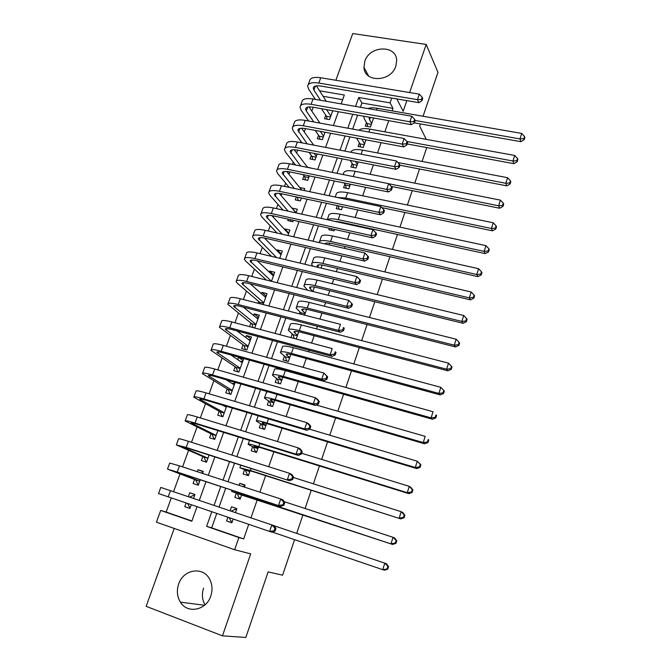 <?xml version="1.0" encoding="UTF-8"?>
<svg xmlns="http://www.w3.org/2000/svg" width="671" height="671" viewBox="0 0 671 671"><rect width="100%" height="100%" fill="white"/><g stroke="black" fill="none" stroke-linecap="round" stroke-linejoin="round"><path stroke-width="1.01" d="M364.798 61.279L363.959 67.377C364.336 82.902 391.084 82.072 395.831 66.169L396.67 60.625C396.662 44.622 369.595 45.36 364.798 61.279M205.024 604.814C202.114 599.673 201.627 594.112 203.573 588.148M178.654 584.055C176.507 590.606 177.094 596.636 180.407 602.147C187.41 614.116 206.333 610.417 210.778 596.049C212.724 590.069 212.355 584.466 209.671 579.249C203.17 566.064 183.3 569.26 178.654 584.055M423.057 116.259L437.97 72.393L426.194 44.445L352.72 33.55L335.869 80.277M174.225 528.446L146.144 606.324L222.462 635.848L250.694 553.894L234.657 549.725L156.427 522.181L160.704 510.43L191.831 521.224L197.022 506.714M171.281 497.949L166.156 512.057L160.704 510.43M313.24 107.243L311.83 111.109M305.473 128.597L304.257 131.961M300.876 141.271L300.398 142.571M297.647 150.153L296.616 152.988M293.294 162.122L292.472 164.387M289.746 171.893L288.907 174.208M285.653 183.149L284.479 186.404M281.778 193.827L281.132 195.605M277.953 204.361L276.402 208.614M273.734 215.953L273.29 217.186M270.178 225.758L268.257 231.034M265.624 238.289L265.38 238.96M262.336 247.339L260.046 253.646M254.426 269.105L251.751 276.477M246.45 291.071L243.38 299.509M238.398 313.223L234.934 322.759M230.279 335.575L226.404 346.219M222.084 358.121L217.807 369.906M213.814 380.868L209.117 393.81M205.477 403.825L200.352 417.932M197.064 426.991L191.503 442.29M188.568 450.358L182.571 466.882M180.004 473.944L173.546 491.7M294.586 539.652L282.608 575.181L268.132 571.885L245.838 637.45L222.462 635.848M366.5 122.533L365.25 126.081L370.434 127.02L373.596 117.97M359.354 142.881L358.096 146.463L363.279 147.444L365.938 139.862M352.149 163.397L350.874 167.004L356.075 168.035L358.205 161.946M344.877 184.089L343.602 187.729L348.803 188.794L350.405 184.231M337.32 205.62L336.263 208.631L341.472 209.738L342.529 206.727M329.36 228.266L328.857 229.7L334.074 230.858L334.586 229.423M329.167 244.881L329.771 243.162M321.048 268.09L322.122 265.011M466.362 321.711L467.117 319.354L466.63 318.591L465.875 320.956L466.362 321.711L463.057 323.279L317.031 287.607C312.099 286.483 309.599 286.567 309.541 287.842L312.837 291.508L314.405 287.062M304.567 315.152L306.613 309.314M296.213 339.023L298.754 331.751M284.454 356.133L283.087 360.033L288.354 361.476L290.828 354.397M276.603 378.486L275.219 382.42L280.495 383.913L282.827 377.245M285.167 370.577L279.832 369.293M268.677 401.04L267.284 405.007L272.569 406.551L274.758 400.302M264.676 429.096L263.292 428.677L264.567 429.39L266.613 423.56M252.623 446.743L251.206 450.786L256.507 452.439L258.394 447.037M244.496 469.901L243.061 473.978L248.362 475.689L250.107 470.723M253.227 461.816L247.926 460.138M236.284 493.269L234.842 497.379L240.151 499.149L241.736 494.628M244.378 487.087L245.091 485.041L239.782 483.313L239.069 485.351M189.952 508.358L184.76 506.697L186.093 502.99M194.9 494.569L189.776 492.766L188.358 496.708M203.095 471.738L198.079 469.717L197.358 471.721M194.565 479.488L193.105 483.523L198.255 485.234L200.21 479.773M207.104 447.23L206.274 446.961M202.827 456.548L201.384 460.549L206.517 462.21L209.084 455.064M211.013 433.818L209.587 437.777L214.712 439.388L217.874 430.597M219.123 411.281L217.714 415.206L222.839 416.758L226.572 406.349M230.086 380.86L229.675 381.992M227.175 388.937L225.775 392.837L230.891 394.338L235.194 382.336M243.019 360.537L238.524 357.433L237.727 359.631M235.152 366.794L233.76 370.652L238.868 372.103L243.632 358.859L238.524 357.433M250.803 338.863L246.4 335.559L245.712 337.463M243.061 344.835L241.677 348.66L246.785 350.061L251.499 336.934L246.4 335.559M258.52 317.375L254.208 313.869L253.63 315.487M250.895 323.061L249.604 326.651M266.169 296.07L261.958 292.363L261.472 293.705M258.671 301.48L258.033 303.258M273.76 274.942L269.633 271.042L269.256 272.107M281.283 253.99L277.249 249.897L276.964 250.694M288.74 233.206L284.798 228.928L284.613 229.457M296.137 212.606L292.195 208.413M288.312 219.182L287.8 220.591L292.866 221.715L293.378 220.306M301.732 190.019L299.711 187.528L304.768 188.576L304.072 190.505M296.33 196.913L295.265 199.874L300.323 200.956L301.388 197.987M303.955 175.743L302.663 179.325L307.712 180.365L309.331 175.877M311.285 155.395L310.002 158.952L315.051 159.941L317.198 153.961M318.549 135.223L317.282 138.738L322.323 139.694L324.999 132.237M166.156 512.057L191.923 520.99M342.671 99.669L323.078 96.28M184.76 506.697L189.91 508.459L191.243 504.743M193.508 498.444L194.925 494.502L189.776 492.766M202.499 473.399L203.221 471.394L198.079 469.717M211.407 448.589L206.307 446.869M254.703 328.002L259.308 315.194L254.208 313.869M263.124 304.559L267.041 293.638L261.958 292.363M359.757 282.927L360.57 280.562L359.841 279.706L359.035 282.08L359.757 282.927L356.678 284.605L257.211 260.767C252.531 259.719 250.182 259.836 250.149 261.12L271.461 281.325L274.716 272.267L269.633 271.042M279.732 258.31L282.323 251.08L277.249 249.897M287.918 235.504L289.872 230.069L284.798 228.928M296.037 212.9L297.345 209.235L292.288 208.144M312.04 168.312L307.393 167.146M325.762 115.202L324.504 118.7L329.528 119.606L332.724 110.707M216.775 513.441L211.684 527.842L243.674 538.93L248.74 524.328M250.979 517.861L257.261 499.744M259.887 492.162L265.615 475.664M268.719 466.714L273.885 451.801M277.459 441.51L282.088 428.165M286.114 416.557L290.207 404.739M294.686 391.83L298.26 381.522M300.566 374.863L300.734 374.393M303.175 367.347L306.236 358.515M308.576 351.772L309.105 350.237M311.587 343.099L314.145 335.71M316.511 328.882L317.408 326.307M319.916 319.077L321.979 313.114M324.378 306.202L325.628 302.604M328.169 295.282L329.746 290.719M332.17 283.724L333.772 279.119M336.339 271.713L337.446 268.517M339.895 261.447L341.841 255.852M344.441 248.362L345.079 246.509M347.553 239.371L349.834 232.795M352.46 225.221L352.644 224.701M355.144 217.479L357.752 209.956M362.667 195.781L365.603 187.326M370.132 174.275L373.378 164.907M377.521 152.963L381.086 142.68M384.852 131.826L388.719 120.663M392.116 110.874L392.98 108.375L361.904 102.998L360.402 107.259M357.618 115.127L352.686 129.084M349.926 136.876L344.894 151.101M342.168 158.826L337.043 173.328M334.334 180.96L329.109 195.747M326.441 203.305L321.107 218.377M318.465 225.859L313.03 241.216M310.421 248.605L304.886 264.265M302.302 271.57L296.657 287.532M294.108 294.745L288.354 311.009M285.829 318.138L279.975 334.712M277.484 341.749L271.512 358.633M269.054 365.586L262.973 382.789M260.549 389.641L254.351 407.171M251.969 413.923L245.645 431.788M243.296 438.44L236.863 456.641M234.548 463.191L227.989 481.736M225.708 488.178L219.031 507.066M227.872 517.224L226.546 520.998L231.864 522.818L233.189 519.035M235.437 512.61L236.846 508.584L231.537 506.798L230.119 510.816M264.575 429.39L259.283 427.796L260.692 423.787M292.237 333.973L290.954 337.622M299.954 312.007L299.316 313.81M426.756 147.561L422.076 161.434M419.526 169L414.762 183.133M412.237 190.631L407.381 205.032M404.873 212.455L399.933 227.125M397.458 234.473L392.418 249.411M389.968 256.691L384.835 271.906M382.411 279.102L377.186 294.594M374.787 301.715L369.469 317.5M367.096 324.538L361.677 340.608M359.329 347.57L353.818 363.934M351.495 370.803L345.884 387.469M343.594 394.263L337.874 411.231M335.617 417.924L329.788 435.202M327.565 441.82L321.635 459.409M319.438 465.926L313.399 483.841M311.235 490.266L305.087 508.501M302.948 514.825L296.691 533.395M396.829 98.931L403.17 111.277L406.836 100.625M409.62 92.548L426.194 44.445M391.73 98.067L390.061 102.864L358.717 97.496L355.555 106.412M392.98 108.375L390.061 102.864M243.674 538.93L238.884 537.546L234.657 549.725M420.449 123.917L419.694 126.14L426.261 139.367M341.162 103.896L344.332 95.03L319.564 90.786M199.287 500.398L205.989 481.677M208.27 475.286L214.846 456.909M217.169 450.409L223.628 432.367M225.984 425.775L232.325 408.069M234.716 401.367L240.939 383.988M243.372 377.194L249.469 360.134M251.935 353.248L257.932 336.507M260.423 329.52L266.303 313.089M268.836 306.018L274.607 289.897M277.173 282.734L282.835 266.907M285.427 259.66L290.979 244.127M293.604 236.796L299.056 221.556M301.715 214.141L307.058 199.195M309.742 191.696L314.993 177.027M317.702 169.444L322.852 155.06M325.594 147.402L330.644 133.286M333.412 125.552L338.369 111.705M211.801 511.747L206.618 526.358L238.884 537.546M352.77 114.271L347.83 128.195M345.07 135.978L340.038 150.17M337.303 157.878L332.17 172.346M329.469 179.971L324.236 194.724M321.56 202.273L316.226 217.312M313.575 224.777L308.14 240.101M305.523 247.482L299.987 263.107M297.396 270.396L291.751 286.324M289.193 293.529L283.439 309.75M280.914 316.871L275.051 333.403M272.56 340.432L266.588 357.282M264.122 364.21L258.033 381.38M255.609 388.215L249.411 405.712M247.02 412.447L240.696 430.27M238.339 436.913L231.906 455.072M229.583 461.606L223.024 480.109M220.742 486.542L214.057 505.389M211.684 527.842L206.618 526.358M361.904 102.998L358.717 97.496M231.906 522.701L226.546 520.998M236.821 508.66L231.537 506.798M244.949 485.435L239.782 483.313M248.689 460.381L247.96 460.038M280.621 369.453L279.95 368.958M229.23 517.685L230.916 521.073L232.309 521.552M231.218 511.185L235.026 509.348L236.418 509.817M387.058 568.966L387.754 569.193L388.576 566.601L387.888 566.366L387.058 568.966L382.738 569.671L272.367 532.095M387.754 569.193L384.475 570.224L382.738 569.671L384.81 563.162L274.305 525.829M387.888 566.366L384.81 563.162L386.538 563.757L388.576 566.601M194.489 495.701L193.558 495.391L189.532 497.102M190.354 507.217L189.423 506.899L187.553 503.493M274.095 530.761L275.051 531.08L275.94 528.48L274.984 528.152L274.095 530.761L269.616 531.44L158.549 493.546L160.788 487.414L274.246 525.737L275.94 528.48M275.051 531.08L272.032 532.22L269.616 531.44L271.856 524.915L274.984 528.152M240.486 498.184L239.119 497.664L240.512 498.125M242.34 486.425L244.58 486.492M241.594 495.022L392.678 544.449L241.971 494.561L231.545 491.398L241.577 495.072M239.119 497.664L237.24 493.638M395.286 543.074L395.957 543.359L396.771 540.792L396.108 540.499L395.286 543.074L390.992 543.753L393.047 537.312L284.168 501.648M396.108 540.499L393.047 537.312L394.716 538.05L396.771 540.792M395.957 543.359L392.678 544.449M248.589 475.051L247.247 474.464L248.639 474.917M249.797 471.604L245.703 469.708L252.741 471.545L400.805 518.926L250.4 470.488L239.874 467.754L249.763 471.705M247.247 474.464L245.427 470.321M403.439 517.442L404.085 517.777L404.89 515.236L404.244 514.883L403.439 517.442L399.17 518.087L401.199 511.705L293.353 477.475M404.244 514.883L401.199 511.705L402.818 512.585L404.89 515.236M404.085 517.777L400.805 518.926M256.616 452.12L255.307 451.466L256.691 451.902M257.924 448.387L253.932 446.257L261.036 447.817L408.849 493.646L407.263 492.665L258.746 446.643C251.306 444.378 247.767 443.598 248.136 444.319L253.537 447.205L257.865 448.547M255.307 451.466L253.537 447.205M411.508 492.044L412.128 492.439L412.933 489.922L412.313 489.52L411.508 492.044L407.263 492.665L409.276 486.349L301.615 453.26M412.313 489.52L409.276 486.349L410.845 487.364L412.933 489.922M412.128 492.439L408.849 493.646M265.976 425.38L262.093 423.024C261.9 422.428 264.282 422.856 269.247 424.307L416.808 468.61L415.282 467.494L267.016 423.015C259.585 420.834 256.012 420.197 256.314 421.094L261.581 424.298L265.901 425.599M263.292 428.677L261.581 424.298M419.501 466.899L420.105 467.352L420.893 464.852L420.289 464.399L419.501 466.899L415.282 467.494L417.278 461.237L309.432 429.146M420.289 464.399L417.278 461.237L420.893 464.852M420.105 467.352L416.808 468.61M202.709 472.812L200.872 472.87M197.677 483.925L198.599 484.269L197.677 483.925L195.588 479.874L199.69 481.233M199.706 481.191L173.529 471.168L180.046 473.122L280.864 506.362L177.228 472.048L167.49 469.121L195.588 479.874M282.969 504.793L283.9 505.171L284.781 502.587L283.85 502.21L282.969 504.793L278.515 505.439L280.73 498.981L179.476 465.867L169.713 463.049L167.524 469.029M283.85 502.21L280.73 498.981L283.061 499.945L284.781 502.587M283.9 505.171L280.864 506.362M206.794 461.447L205.854 461.145L203.825 456.985L207.926 458.301M206.76 461.531L205.854 461.145M207.96 458.201L182.361 446.961L188.945 448.639L289.62 480.763L186.186 447.431L176.347 444.923L203.825 456.985M291.751 479.077L292.657 479.505L293.529 476.955L292.623 476.519L291.751 479.077L287.331 479.69L289.52 473.298L188.417 441.317C181.363 439.111 178.075 438.314 178.553 438.901L176.414 444.73M292.623 476.519L289.52 473.298L291.793 474.405L293.529 476.955M292.657 479.505L289.62 480.763M214.905 438.859L213.974 438.566L211.994 434.296L216.087 435.571M214.854 438.993L213.974 438.566M216.137 435.412L191.109 422.973C190.832 422.487 193.055 422.956 197.76 424.391L298.285 455.408L296.062 454.2L195.06 423.057C188.014 420.918 184.701 420.214 185.129 420.943L211.994 434.296M300.449 453.604L301.329 454.099L302.193 451.566L301.313 451.08L300.449 453.604L296.062 454.2L298.226 447.867L197.266 416.993C190.228 414.879 186.907 414.208 187.31 414.988L185.23 420.658M301.313 451.08L298.226 447.867L300.44 449.109L302.193 451.566M301.329 454.099L298.285 455.408M222.94 416.465L222.009 416.188L220.088 411.801L224.173 413.034M222.873 416.649L222.009 416.188M224.248 412.824L199.773 399.211C199.547 398.608 201.786 398.993 206.492 400.361L306.873 430.304L304.701 428.954L203.858 398.901C196.813 396.855 193.466 396.284 193.818 397.19L220.088 411.801M223.678 405.745L224.122 405.62M226.27 407.205L222.705 405.2M309.063 428.392L309.918 428.928L310.774 426.429L309.918 425.884L309.063 428.392L304.701 428.954L306.848 422.68L206.039 392.896C199.002 390.874 195.647 390.329 195.982 391.285L193.961 396.804M309.918 425.884L306.848 422.68L309.004 424.064L310.774 426.429M309.918 428.928L306.873 430.304M271.436 406.223L272.594 406.483M273.961 402.575L270.178 399.991C270.027 399.27 272.434 399.614 277.391 401.015L424.701 443.816L423.225 442.558L275.219 399.597C267.788 397.509 264.189 396.997 264.424 398.071L269.549 401.594L273.869 402.852M271.21 406.081L269.549 401.594M427.41 441.996L427.997 442.499L428.777 440.025L428.199 439.513L427.41 441.996L423.225 442.558L425.204 436.368L316.276 405.016M267.905 391.755L266.437 392.35L264.584 397.618M428.199 439.513L428.777 440.025M427.997 442.499L424.701 443.816M234.875 383.242L232.04 383.46M230.916 394.271L229.985 393.994L228.115 389.507L232.2 390.698M232.292 390.43L208.362 375.668C208.186 374.946 210.442 375.24 215.139 376.557L315.37 405.435L313.265 403.95L212.564 374.972C205.527 373.009 202.156 372.573 202.441 373.655L228.115 389.507M234.288 384.86L225.951 379.669M317.593 403.414L318.431 404.009L319.279 401.535L318.44 400.931L317.593 403.414L313.265 403.95L315.387 397.744L214.728 369.025C207.691 367.087 204.311 366.676 204.58 367.8L202.617 373.168M318.44 400.931L315.387 397.744L317.484 399.253L319.279 401.535M318.431 404.009L315.37 405.435M281.879 379.979L278.188 377.161C278.088 376.33 280.512 376.582 285.46 377.924L432.518 419.249L431.092 417.865L283.338 376.397C275.915 374.393 272.292 374.015 272.46 375.257L277.45 379.081L281.761 380.298M278.993 383.485L277.45 379.081M435.253 417.328L435.815 417.882L436.595 415.433L436.033 414.871L435.253 417.328L431.092 417.865L433.047 411.734L285.36 370.627C277.937 368.647 274.305 368.295 274.456 369.587L272.652 374.712M436.033 414.871L436.595 415.433M435.815 417.882L432.518 419.249M242.743 361.325L240.319 361.401M237.811 371.801L236.066 367.398L240.151 368.547M240.26 368.236L216.876 352.342C216.733 351.503 219.014 351.713 223.711 352.971L323.791 380.809L321.736 379.19L221.195 351.269C214.166 349.39 210.753 349.079 210.971 350.337L236.066 367.398M242.239 362.709L230.916 354.976M326.039 378.679L326.852 379.325L327.691 376.876L326.878 376.221L326.039 378.679L321.736 379.19L323.85 373.042L223.334 345.372C216.305 343.518 212.892 343.233 213.093 344.533L211.189 349.75M326.878 376.221L323.85 373.042L327.691 376.876M326.852 379.325L323.791 380.809M289.721 357.568L286.131 354.531C286.064 353.592 288.513 353.76 293.462 355.043L440.26 394.917L438.884 393.407L291.39 353.399C283.967 351.478 280.319 351.235 280.428 352.644L285.284 356.771L289.587 357.945M286.685 361.015L285.284 356.771M443.019 392.887L443.565 393.5L444.328 391.067L443.791 390.463L443.019 392.887L438.884 393.407L440.822 387.326L293.386 347.687C285.972 345.783 282.315 345.565 282.407 347.024L280.646 352.015M440.822 387.326L443.791 390.463M443.565 393.5L440.26 394.917M250.543 339.593L248.513 339.551M245.552 349.725L243.959 345.481L248.027 346.597M248.161 346.228L225.305 329.226C225.213 328.27 227.511 328.396 232.2 329.604L332.128 356.41L330.132 354.674L229.742 327.784C222.713 325.98 219.283 325.796 219.434 327.222L243.959 345.481M250.124 340.751L236.838 330.845M334.41 354.179L335.198 354.884L336.028 352.451L335.24 351.747L334.41 354.179L330.132 354.674L332.22 348.576L231.864 321.946C224.844 320.168 221.396 320.008 221.539 321.476L219.685 326.551M335.24 351.747L336.028 352.451M335.198 354.884L332.128 356.41M297.496 335.357L294.007 332.103C293.982 331.046 296.439 331.13 301.388 332.363L447.934 370.82L446.601 369.184L299.367 330.61C291.952 328.773 288.27 328.647 288.32 330.233L293.042 334.653L297.345 335.785M294.25 338.503L293.042 334.653M450.711 368.689L451.231 369.344L451.994 366.936L451.474 366.282L450.711 368.689L446.601 369.184L448.522 363.162L301.346 324.949C293.94 323.128 290.249 323.036 290.283 324.663L288.572 329.511M448.522 363.162L451.474 366.282M451.231 369.344L447.934 370.82M258.276 318.054L256.632 317.92M253.152 327.591L251.776 323.757L255.844 324.831M255.995 324.412L233.659 306.32C233.609 305.255 235.924 305.297 240.612 306.446L340.39 332.246L338.452 330.384L238.213 304.508C231.193 302.797 227.729 302.73 227.813 304.324L251.776 323.757M257.941 318.985L243.321 307.15M342.696 329.922L343.46 330.669L344.282 328.262L343.518 327.507L342.696 329.922L338.452 330.384L340.516 324.345L240.319 298.729C233.298 297.027 229.826 297.001 229.901 298.629L228.098 303.552M343.518 327.507L344.282 328.262M343.46 330.669L340.39 332.246M305.204 313.34L301.807 309.876C301.824 308.71 304.307 308.71 309.247 309.885L455.534 346.941L454.25 345.179L307.268 308.023C299.87 306.27 296.163 306.27 296.146 308.023L300.742 312.728L305.037 313.818M301.204 314.296L300.742 312.728M458.327 344.709L458.83 345.414L459.593 343.032L459.09 342.327L458.327 344.709L454.25 345.179L456.154 339.216L309.239 302.411C301.833 300.675 298.125 300.709 298.092 302.495L296.431 307.209M456.154 339.216L459.09 342.327M458.83 345.414L455.534 346.941M265.951 296.691L264.668 296.498M260.063 303.778L259.534 302.21L263.594 303.25M263.762 302.78L241.946 283.615C241.929 282.441 244.269 282.407 248.949 283.506L348.568 308.316L346.689 306.328L246.609 281.451C239.589 279.815 236.1 279.874 236.125 281.627L237.618 283.548L259.534 302.21M265.691 297.396L250.166 283.808M350.908 305.884L351.654 306.681L352.468 304.298L351.721 303.493L350.908 305.884L346.689 306.328L348.735 300.348L248.689 275.722C241.677 274.103 238.18 274.196 238.188 275.991L236.444 280.772M348.735 300.348L351.721 303.493M351.654 306.681L348.568 308.316M463.057 323.279L461.824 321.401L315.11 285.636C307.712 283.967 303.98 284.085 303.904 285.997L307.595 290.224M465.875 320.956L461.824 321.401L463.703 315.496L317.056 280.075C309.666 278.423 305.917 278.574 305.833 280.52L304.215 285.108M463.703 315.496L466.63 318.591M273.55 275.513L272.627 275.286M356.678 284.605L354.842 282.491L254.921 258.603C247.918 257.043 244.395 257.228 244.361 259.14L245.796 261.187L266.379 280.075M273.382 275.999L257.236 260.776M359.035 282.08L354.842 282.491L356.871 276.569L256.993 252.925C249.981 251.39 246.458 251.591 246.408 253.546L244.705 258.192M356.871 276.569L359.841 279.706M318.129 267.402L317.207 265.993C317.308 264.617 319.815 264.458 324.747 265.523L470.514 299.845L469.331 297.849L322.877 263.451C315.487 261.858 311.73 262.093 311.596 264.164L312.862 266.152M473.357 297.421L473.827 298.226L474.565 295.894L474.103 295.081L473.357 297.421L469.331 297.849L471.193 291.994L324.806 257.932C317.417 256.364 313.651 256.632 313.508 258.738L311.931 263.191M471.193 291.994L474.103 295.081M473.827 298.226L470.514 299.845M281.099 254.502L280.621 254.393M276.586 257.563L258.285 238.817C258.352 237.433 260.725 237.24 265.406 238.239L364.705 261.12L362.927 258.889L263.166 235.966C256.163 234.481 252.615 234.775 252.514 236.846L253.898 239.019L271.487 256.356M280.998 254.779L264.466 238.037M367.087 258.494L367.792 259.392L368.597 257.052L367.893 256.146L367.087 258.494L362.927 258.889L364.932 253.017L265.213 230.338C258.209 228.87 254.661 229.197 254.544 231.31L252.9 235.815M364.932 253.017L367.893 256.146M367.792 259.392L364.705 261.12M324.873 243.909C325.569 242.81 328.077 242.717 332.397 243.64L477.903 276.628L476.762 274.514L330.568 241.459C323.196 239.941 319.404 240.302 319.22 242.525L319.228 242.625M480.763 274.112L481.216 274.959L481.946 272.644L481.501 271.789L480.763 274.112L476.762 274.514L478.608 268.71L332.489 235.991C325.108 234.498 321.317 234.875 321.115 237.14L319.589 241.468M478.608 268.71L481.501 271.789M481.216 274.959L477.903 276.628M282.189 234.196L266.345 216.725C266.454 215.232 268.845 214.963 273.516 215.903L372.657 237.853L370.929 235.504L271.327 213.529C264.332 212.12 260.759 212.531 260.608 214.754L261.925 217.052L277.064 233.03M288.555 233.734L271.805 215.584M375.072 235.135L375.752 236.075L376.548 233.751L375.861 232.803L375.072 235.135L370.929 235.504L372.925 229.692L273.357 207.951C266.37 206.567 262.789 207.004 262.613 209.268L261.019 213.638M372.925 229.692L375.861 232.803M375.752 236.075L372.657 237.853M290.853 221.271L290.4 219.643M288.127 211.172L274.338 194.816C274.481 193.231 276.888 192.879 281.56 193.776L380.541 214.795L378.863 212.338L279.421 191.294C272.434 189.96 268.836 190.48 268.618 192.862L269.893 195.269L282.994 210.057M296.045 212.875L279.22 193.391M382.973 211.986L383.636 212.975L384.424 210.677L383.762 209.688L382.973 211.986L378.863 212.338L380.834 206.576L281.434 185.766C274.447 184.45 270.841 185.003 270.614 187.419L269.063 191.654M380.834 206.576L383.762 209.688M383.636 212.975L380.541 214.795M298.209 200.503L297.337 197.19L301.371 198.046M294.317 188.467L282.256 173.11C282.441 171.415 284.865 170.996 289.528 171.843L388.35 191.956L386.722 189.381L287.448 169.26C280.461 168.002 276.838 168.631 276.569 171.155L277.786 173.688L289.184 187.385M301.715 190.01L286.668 171.441M390.807 189.054L391.453 190.086L392.225 187.813L391.587 186.773L390.807 189.054L386.722 189.381L388.677 183.678L289.436 163.783C282.457 162.541 278.826 163.196 278.54 165.762L277.039 169.864M388.677 183.678L391.587 186.773M391.453 190.086L388.35 191.956M337.228 221.866L336.901 221.447M331.692 230.329L331.306 228.694M334.904 221.388L339.987 221.942L485.225 253.621L484.127 251.39L338.201 219.66C332.69 218.52 329.084 218.553 327.381 219.744M488.102 251.013L488.538 251.91L489.268 249.612L488.84 248.715L488.102 251.013L484.127 251.39L485.955 245.645L340.096 214.242C332.732 212.816 328.916 213.319 328.656 215.735L327.247 219.719M485.955 245.645L488.84 248.715M488.538 251.91L485.225 253.621M338.998 209.209L338.251 205.88L342.512 206.785M381.824 207.624L492.48 230.824L491.424 228.484L345.766 198.054L337.287 197.459M495.383 228.123L495.794 229.063L496.515 226.79L496.104 225.85L495.383 228.123L491.424 228.484L493.244 222.789L347.645 192.678C340.289 191.327 336.448 191.94 336.129 194.506L335.24 197.031M493.244 222.789L496.104 225.85M495.794 229.063L492.48 230.824M350.077 185.154L349.272 184.005M346.244 188.274L345.557 185.045L349.817 185.917M344.064 182.94L345.557 185.045M391.243 186.404L499.669 208.236L498.654 205.787L388.735 183.745M502.587 205.452L502.982 206.433L503.695 204.177L503.3 203.196L502.587 205.452L498.654 205.787L500.457 200.143L355.135 171.306C347.779 170.031 343.913 170.753 343.544 173.462L343.158 174.552M500.457 200.143L503.3 203.196M502.982 206.433L499.669 208.236M305.515 179.912L304.709 176.708L308.735 177.53M300.692 166.039L290.107 151.587C290.325 149.801 292.766 149.306 297.429 150.103L396.083 169.327L394.506 166.643L295.391 147.419C288.421 146.228 284.772 146.974 284.445 149.641L285.611 152.292L295.55 165.007M303.057 174.594L304.709 176.708M309.004 176.775L308.115 175.626M307.612 167.423L294.116 149.717M398.566 166.341L399.186 167.415L399.958 165.158L399.337 164.076L398.566 166.341L394.506 166.643L396.444 160.99L297.37 141.992C290.4 140.818 286.743 141.589 286.4 144.299L284.94 148.274M396.444 160.99L399.337 164.076M399.186 167.415L396.083 169.327M357.341 164.412L355.345 161.392M353.441 167.515L352.812 164.395L357.056 165.225M350.128 160.369L352.812 164.395M399.941 165.217L506.79 185.85L505.825 183.292L397.903 162.541M509.725 182.973L510.111 184.005L510.816 181.774L510.438 180.742L509.725 182.973L505.825 183.292L507.603 177.698L362.55 150.111C355.555 148.945 351.679 149.667 350.916 152.258M507.603 177.698L510.438 180.742M510.111 184.005L506.79 185.85M312.761 159.488L312.015 156.393L316.041 157.182M307.209 143.879L297.882 130.258C298.15 128.371 300.6 127.809 305.255 128.555L403.749 146.899L402.223 144.114L303.275 125.771C296.305 124.655 292.631 125.502 292.246 128.32L293.361 131.08L302.067 142.889M309.054 152.367L312.015 156.393M316.326 156.385L314.12 153.357M313.701 145.121L301.564 128.22M406.257 143.829L406.861 144.944L407.624 142.713L407.02 141.589L406.257 143.829L402.223 144.114L404.135 138.511L305.23 120.394C298.268 119.287 294.586 120.168 294.192 123.019L292.782 126.869M404.135 138.511L407.02 141.589M406.861 144.944L403.749 146.899M364.538 143.854L361.87 139.098M360.57 146.924L360 143.913L364.244 144.71M356.536 138.109L360 143.913M407.205 143.946L513.852 163.665L512.921 161.006L406.928 141.489M516.804 160.713L517.165 161.778L517.869 159.564L517.509 158.49L516.804 160.713L512.921 161.006L514.691 155.462L369.906 129.1C364.395 128.178 360.721 128.555 358.893 130.224M514.691 155.462L517.509 158.49M517.165 161.778L513.852 163.665M319.95 139.241L319.27 136.247L323.288 137.001M313.827 121.963L306.286 110.992L305.599 109.105C305.901 107.134 308.366 106.496 313.013 107.201L411.348 124.68L409.864 121.786L311.084 104.315C304.122 103.267 300.423 104.223 299.987 107.175L301.053 110.052L308.677 121.023M315.211 130.417L319.27 136.247M323.581 136.163L320.285 131.357M319.941 123.087L308.995 106.932M413.873 121.518L414.46 122.684L415.215 120.47L414.628 119.304L413.873 121.518L409.864 121.786L411.768 116.234L313.022 98.981C306.068 97.949 302.361 98.931 301.908 101.925L300.549 105.649M411.768 116.234L414.628 119.304M414.46 122.684L411.348 124.68M373.453 118.398L373.168 117.895M371.675 123.464L369.528 119.782L369.427 117.232M367.658 126.517L367.129 123.598L371.365 124.361M363.632 116.2L364.319 118.851L367.129 123.598M414.242 122.818L520.847 141.682L519.958 138.914L415.215 120.478M523.816 138.645L524.16 139.753L524.856 137.563L524.512 136.448L523.816 138.645L519.958 138.914L521.711 133.428L377.194 108.274C373.16 107.603 370.023 107.696 367.8 108.551M521.711 133.428L524.512 136.448M524.16 139.753L520.847 141.682M327.087 119.161L326.458 116.268L330.467 116.989M320.52 100.289L313.902 90.099L313.248 88.144C313.583 86.073 316.066 85.368 320.713 86.031L418.872 102.663L417.437 99.66L318.826 83.053C311.872 82.072 308.148 83.129 307.662 86.224L308.677 89.201L315.37 99.392M321.493 108.71L326.458 116.268M330.786 116.108L326.567 109.608M332.581 111.118L332.254 110.623M326.291 101.304L316.402 85.846M421.422 99.417L421.992 100.625L422.738 98.427L422.176 97.22L421.422 99.417L417.437 99.66L419.316 94.166L320.746 77.761C313.802 76.804 310.069 77.886 309.566 81.006L308.249 84.613M419.316 94.166L422.176 97.22M421.992 100.625L418.872 102.663M168.186 496.892L170.459 490.66M241.971 494.561L242.29 493.646M250.4 470.488L251.105 468.475M254.812 446.802L255.022 446.19M258.746 446.643L259.836 443.539M262.94 423.636L263.225 422.805M267.016 423.015L268.475 418.847M177.228 472.048L179.476 465.867M183.611 447.582L183.779 447.104M186.186 447.431L188.417 441.317M192.317 423.695L192.577 422.965M195.06 423.057L197.266 416.993M200.939 400.025L201.3 399.044M203.858 398.901L206.039 392.896M270.992 400.679L271.352 399.639M275.219 399.597L277.039 394.389M209.486 376.574L209.939 375.349M212.564 374.972L214.728 369.025M278.977 377.924L279.413 376.683M283.338 376.397L285.36 370.627M217.958 353.34L218.494 351.864M221.195 351.269L223.334 345.372M286.886 355.37L287.389 353.919M291.39 353.399L293.386 347.687M226.353 330.308L226.974 328.597M229.742 327.784L231.864 321.946M294.728 333.009L295.307 331.365M299.367 330.61L301.346 324.949M234.665 307.486L235.378 305.548M238.213 304.508L240.319 298.729M302.504 310.849L303.149 309.012M307.268 308.023L309.239 302.411M242.91 284.873L243.707 282.701M246.609 281.451L248.689 275.722M310.212 288.882L310.925 286.853M315.11 285.636L317.056 280.075M251.08 262.462L251.952 260.063M254.921 258.603L256.993 252.925M317.853 267.1L318.624 264.886M322.877 263.451L324.806 257.932M259.182 240.243L260.13 237.626M263.166 235.966L265.213 230.338M325.905 244.143L326.265 243.112M330.568 241.459L332.489 235.991M267.201 218.226L268.241 215.391M271.327 213.529L273.357 207.951M275.16 196.402L276.267 193.349M279.421 191.294L281.434 185.766M283.045 174.77L284.227 171.508M287.448 169.26L289.436 163.783M338.201 219.66L340.096 214.242M345.766 198.054L347.645 192.678M353.281 176.582L355.135 171.306M290.862 153.323L292.12 149.859M295.391 147.419L297.37 141.992M361.115 154.213L362.55 150.111M298.612 132.061L299.945 128.404M303.275 125.771L305.23 120.394M362.332 140.289L362.701 139.258M368.874 132.053L369.906 129.1M306.286 110.992L307.695 107.134M311.084 104.315L313.022 98.981M369.528 119.782L370.367 117.4M376.557 110.086L377.194 108.274M313.902 90.099L315.378 86.047M318.826 83.053L320.746 77.761M363.959 67.377L368.656 76.049M180.407 602.147L204.521 605.259M231.579 491.323L231.956 490.241M239.941 467.578L240.78 465.179M248.228 444.043L249.528 440.361M256.439 420.725L258.184 415.777M286.131 354.531L286.282 354.112M225.305 329.226L225.473 328.773M294.007 332.103L294.175 331.625M233.659 306.32L233.852 305.808M301.807 309.876L301.992 309.339M241.946 283.615L242.156 283.045M309.541 287.842L309.75 287.247M250.149 261.12L250.384 260.482M317.207 265.993L317.433 265.347M258.285 238.817L258.536 238.13M266.345 216.725L266.613 215.97M274.338 194.816L274.632 194.011M282.256 173.11L282.566 172.246M290.107 151.587L290.434 150.673M297.882 130.258L298.234 129.285M305.599 109.105L305.968 108.09M369.067 118.247L369.419 117.24M313.248 88.144L313.634 87.071"/></g></svg>
